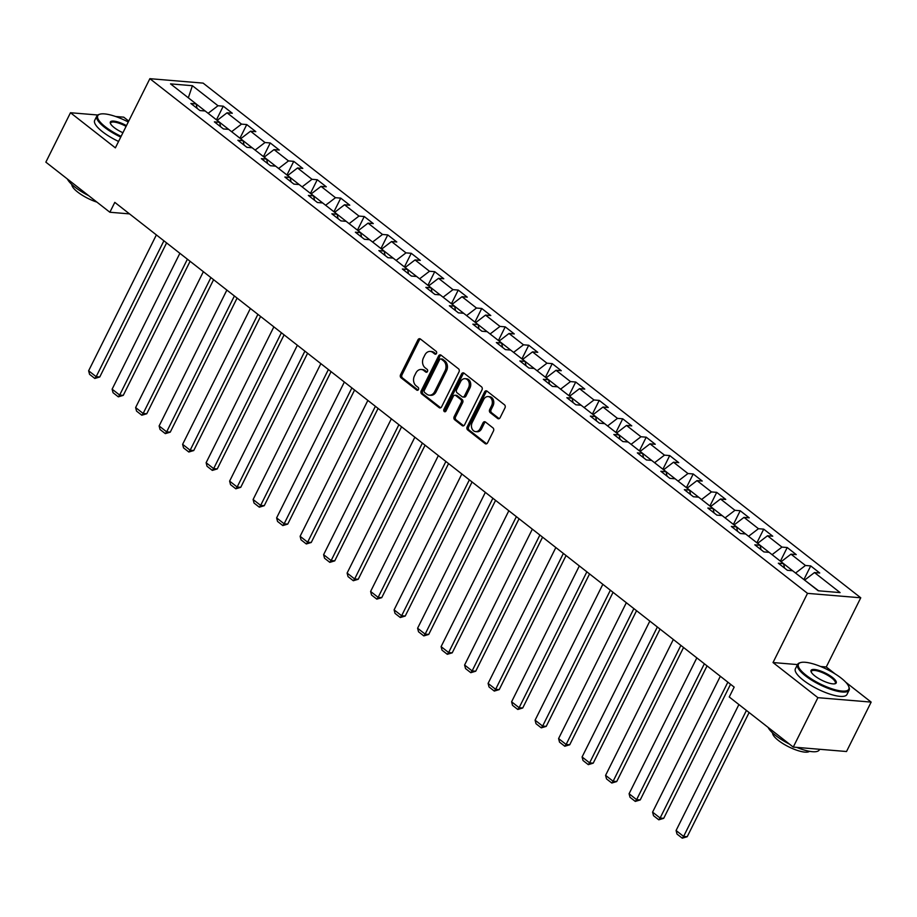 <?xml version="1.0" encoding="UTF-8"?>
<svg xmlns="http://www.w3.org/2000/svg" width="917" height="917" viewBox="0 0 917 917"><rect width="100%" height="100%" fill="white"/><g stroke="black" fill="none" stroke-linecap="round" stroke-linejoin="round"><path stroke-width="1.38" d="M436.481 353.481A1.582 1.238 -85.2 0 0 436.125 351.303L420.422 339.015A2.258 1.765 -85.2 0 0 417.969 339.794L400.557 374.721A2.258 1.765 -85.2 0 0 401.073 377.815L416.776 390.115A1.582 1.238 -85.2 0 0 418.129 387.398L416.1 385.805A7.244 5.64 -85.2 0 1 414.461 375.89L415.917 372.978A7.244 5.64 -85.2 0 1 421.247 369.471A7.244 5.64 -85.2 0 1 423.746 370.479L425.775 372.073A1.582 1.238 -85.2 0 0 427.127 369.356L425.098 367.763A7.244 5.64 -85.2 0 1 423.459 357.848L424.915 354.936A7.244 5.64 -85.2 0 1 430.245 351.429A7.244 5.64 -85.2 0 1 432.744 352.437L434.773 354.019A1.582 1.238 -85.2 0 0 436.481 353.481M497.656 418.473A2.258 1.765 -85.2 0 0 500.097 417.693L504.98 407.893A2.258 1.765 -85.2 0 0 504.476 404.798L487.019 391.135A2.258 1.765 -85.2 0 0 484.577 391.926L467.166 426.852A2.258 1.765 -85.2 0 0 467.681 429.947L485.127 443.599A2.258 1.765 -85.2 0 0 487.569 442.819L493.472 430.979A2.258 1.765 -85.2 0 0 492.956 427.884L485.494 422.038A2.258 1.765 -85.2 0 0 483.041 422.817L480.118 428.686A6.052 4.711 -85.2 0 1 475.659 431.632A6.052 4.711 -85.2 0 1 472.209 422.496L483.672 399.514A6.052 4.711 -85.2 0 1 488.131 396.58A6.052 4.711 -85.2 0 1 491.581 405.704L489.678 409.532A2.258 1.765 -85.2 0 0 490.182 412.627L497.656 418.473L499.089 418.588A2.258 1.765 -85.2 0 0 499.169 418.645M797.481 664.584L773.02 662.544L817.907 697.677L793.262 747.091L846.517 751.516L871.15 702.101L845.783 682.248M773.02 662.544L807.51 593.356L149.872 78.679L203.115 83.115L860.754 597.792L807.51 593.356M97.764 115.003L70.483 112.734L115.37 147.866L149.872 78.679M70.483 112.734L45.85 162.149L109.868 212.251L129.515 213.89M793.262 747.091L729.244 696.989L734.173 687.108L114.797 202.37L109.868 212.251M459.004 371.901A2.258 1.765 -85.2 0 0 458.489 368.806L441.043 355.154A2.258 1.765 -85.2 0 0 438.601 355.934L421.19 390.86A2.258 1.765 -85.2 0 0 421.694 393.955L439.14 407.618A2.258 1.765 -85.2 0 0 441.593 406.827L459.004 371.901M464.036 373.15L481.482 386.802A2.258 1.765 -85.2 0 1 481.987 389.897L464.575 424.823A2.258 1.765 -85.2 0 1 462.134 425.603L454.672 419.757A2.258 1.765 -85.2 0 1 454.156 416.662L461.217 402.506A2.258 1.765 -85.2 0 0 460.701 399.399L455.749 395.525A2.258 1.765 -85.2 0 0 453.307 396.316L445.96 411.057A1.582 1.238 -85.2 0 1 443.885 409.44L461.583 373.93A2.258 1.765 -85.2 0 1 464.036 373.15M810.708 565.915L805.458 565.48L790.993 554.166L796.243 554.602L787.21 547.529L781.96 547.094L767.495 535.78L772.744 536.216L763.712 529.143L758.462 528.708L743.996 517.383L749.246 517.83L740.214 510.746L734.964 510.31L720.498 498.997L725.748 499.433L716.716 492.36L711.466 491.925L697 480.611L702.25 481.047L693.218 473.974L687.968 473.539L673.502 462.214L678.752 462.661L669.719 455.577L664.47 455.141L650.004 443.828L655.254 444.264L646.221 437.191L640.972 436.756L626.506 425.442L631.756 425.878L622.723 418.805L617.473 418.37L603.008 407.045L608.269 407.492L599.225 400.408L593.975 399.972L579.51 388.659L584.771 389.095L575.727 382.022L570.477 381.587L556.011 370.273L561.273 370.709L552.229 363.636L546.979 363.201L532.513 351.876L537.775 352.311L528.731 345.239L523.481 344.803L509.015 333.49L514.277 333.926L505.233 326.853L499.983 326.418L485.517 315.104L490.778 315.54L481.734 308.467L476.485 308.032L462.019 296.707L467.28 297.142L458.236 290.07L452.987 289.634L438.521 278.321L443.782 278.757L434.738 271.684L429.488 271.249L415.023 259.935L420.284 260.371L411.24 253.298L405.99 252.863L391.525 241.538L396.786 241.973L387.742 234.901L382.492 234.465L368.026 223.152L373.288 223.588L364.244 216.515L358.994 216.08L344.528 204.766L349.79 205.202L340.746 198.129L335.496 197.694L321.03 186.369L326.292 186.804L317.248 179.732L311.998 179.296L297.532 167.983L302.793 168.419L293.749 161.346L288.5 160.911L274.034 149.597L279.295 150.033L270.251 142.96L265.002 142.525L250.536 131.2L255.797 131.635L246.753 124.563L241.503 124.127L227.038 112.814L232.299 113.249L223.255 106.177L218.005 105.742L192.398 85.705L170.528 83.883L196.135 103.919L190.874 103.483L199.917 110.556L205.167 110.991L219.633 122.305L214.372 121.869L223.416 128.942L228.665 129.377L243.131 140.702L237.87 140.267L246.914 147.339L252.164 147.775L266.629 159.088L261.368 158.652L270.412 165.725L275.662 166.16L290.127 177.474L284.866 177.038L293.91 184.111L299.16 184.546L313.625 195.871L308.364 195.436L317.408 202.508L322.658 202.944L337.124 214.257L331.862 213.821L340.906 220.894L346.156 221.329L360.622 232.643L355.36 232.207L364.404 239.28L369.654 239.715L384.12 251.04L378.859 250.605L387.902 257.677L393.152 258.113L407.618 269.426L402.357 268.99L411.401 276.063L416.65 276.498L431.116 287.812L425.855 287.376L434.899 294.449L440.149 294.896L454.614 306.209L449.353 305.774L458.397 312.846L463.647 313.282L478.112 324.595L472.851 324.16L481.895 331.232L487.145 331.667L501.61 342.981L496.349 342.545L505.393 349.618L510.643 350.065L525.109 361.378L519.847 360.943L528.891 368.015L534.141 368.451L548.607 379.764L543.345 379.329L552.389 386.401L557.639 386.836L572.093 398.15L566.844 397.714L575.887 404.787L581.137 405.234L595.591 416.547L590.342 416.112L599.386 423.184L604.635 423.62L619.09 434.933L613.84 434.498L622.884 441.57L628.134 442.005L642.588 453.33L637.338 452.883L646.382 459.956L651.632 460.403L666.086 471.716L660.836 471.281L669.88 478.353L675.13 478.789L689.584 490.102L684.334 489.667L693.378 496.739L698.628 497.174L713.082 508.499L707.832 508.052L716.876 515.125L722.126 515.572L736.58 526.885L731.33 526.45L740.374 533.522L745.624 533.958L760.078 545.271L754.829 544.836L763.872 551.908L769.122 552.343L783.577 563.668L778.327 563.221L787.371 570.294L792.62 570.741L818.228 590.777L840.098 592.6L814.491 572.552L819.741 572.999L810.708 565.915L803.9 579.567M781.192 561.8L795.658 573.114M795.761 572.907L805.458 565.48M781.295 561.594L790.993 554.166M783.577 563.668L784.539 568.082M757.694 543.403L772.16 554.728M772.263 554.521L781.96 547.094M757.797 543.208L767.495 535.78M760.078 545.271L761.041 549.696M734.196 525.017L748.662 536.33M748.765 536.136L758.462 528.708M734.299 524.811L743.996 517.383M736.58 526.885L737.543 531.31M710.698 506.631L725.164 517.945M725.267 517.738L734.964 510.31M710.801 506.425L720.498 498.997M713.082 508.499L714.045 512.912M687.2 488.234L701.665 499.559M701.769 499.352L711.466 491.925M687.303 488.039L697 480.611M689.584 490.102L690.547 494.527M663.702 469.848L678.167 481.161M678.271 480.966L687.968 473.539M663.805 469.642L673.502 462.214M666.086 471.716L667.049 476.141M640.204 451.462L654.669 462.776M654.772 462.569L664.47 455.141M640.307 451.256L650.004 443.828M642.588 453.33L643.551 457.743M616.705 433.065L631.171 444.39M631.274 444.183L640.972 436.756M616.809 432.87L626.506 425.442M619.09 434.933L620.052 439.358M593.207 414.679L607.673 425.992M607.776 425.797L617.473 418.37M593.31 414.473L603.008 407.045M595.591 416.547L596.554 420.972M569.709 396.293L584.175 407.607M584.278 407.4L593.975 399.972M569.812 396.087L579.51 388.659M572.093 398.15L573.056 402.574M546.211 377.896L560.677 389.221M560.78 389.014L570.477 381.587M546.314 377.701L556.011 370.273M548.607 379.764L549.558 384.189M522.713 359.51L537.179 370.823M537.282 370.628L546.979 363.201M522.816 359.304L532.513 351.876M525.109 361.378L526.06 365.803M499.215 341.124L513.68 352.437M513.784 352.231L523.481 344.803M499.318 340.918L509.015 333.49M501.61 342.981L502.562 347.405M475.717 322.727L490.182 334.052M490.286 333.845L499.983 326.418M475.82 322.532L485.517 315.104M478.112 324.595L479.064 329.02M452.219 304.341L466.684 315.654M466.787 315.459L476.485 308.032M452.322 304.135L462.019 296.707M454.614 306.209L455.566 310.634M428.72 285.955L443.186 297.268M443.289 297.062L452.987 289.634M428.824 285.749L438.521 278.321M431.116 287.812L432.067 292.236M405.222 267.558L419.688 278.883M419.791 278.676L429.488 271.249M405.325 267.363L415.023 259.935M407.618 269.426L408.569 273.851M381.724 249.172L396.19 260.485M396.293 260.29L405.99 252.863M381.827 248.965L391.525 241.538M384.12 251.04L385.071 255.465M358.238 230.786L372.692 242.099M372.795 241.893L382.492 234.465M358.329 230.58L368.026 223.152M360.622 232.643L361.573 237.067M334.739 212.389L349.194 223.714M349.297 223.507L358.994 216.08M334.831 212.194L344.528 204.766M337.124 214.257L338.075 218.682M311.241 194.003L325.695 205.316M325.799 205.121L335.496 197.694M311.333 193.796L321.03 186.369M313.625 195.871L314.577 200.296M287.743 175.617L302.197 186.93M302.301 186.724L311.998 179.296M287.835 175.411L297.532 167.983M290.127 177.474L291.079 181.898M264.245 157.22L278.699 168.545M278.802 168.338L288.5 160.911M264.337 157.025L274.034 149.597M266.629 159.088L267.581 163.513M240.747 138.834L255.201 150.147M255.304 149.952L265.002 142.525M240.839 138.627L250.536 131.2M243.131 140.702L244.082 145.127M217.249 120.448L231.703 131.761M231.806 131.555L241.503 124.127M217.34 120.242L227.038 112.814M219.633 122.305L220.584 126.729M188.627 98.05L208.205 113.364M208.308 113.169L218.005 105.742M188.329 97.81L192.398 85.705M196.135 103.919L197.086 108.344M128.735 121.078L123.738 117.17L115.588 116.493M817.907 697.677L871.15 702.101M835.112 673.892L826.263 666.98L860.754 597.792M818.629 590.812L804.69 580.186M804.794 579.98L814.491 572.552M216.458 119.829L223.255 106.177M239.956 138.215L246.753 124.563M263.454 156.601L270.251 142.96M286.952 174.998L293.749 161.346M310.45 193.384L317.248 179.732M333.948 211.77L340.746 198.129M357.447 230.167L364.244 216.515M380.945 248.553L387.742 234.901M404.443 266.939L411.24 253.298M427.941 285.336L434.738 271.684M451.439 303.722L458.236 290.07M474.937 322.108L481.734 308.467M498.435 340.505L505.233 326.853M521.922 358.891L528.731 345.239M545.42 377.277L552.229 363.636M568.918 395.674L575.727 382.022M592.416 414.06L599.225 400.408M615.915 432.446L622.723 418.805M639.413 450.843L646.221 437.191M662.911 469.229L669.719 455.577M686.409 487.615L693.218 473.974M709.907 506.012L716.716 492.36M733.405 524.398L740.214 510.746M756.903 542.784L763.712 529.143M780.401 561.181L787.21 547.529M826.263 666.98L820.623 666.51M436.045 354.019L434.177 352.552A7.244 5.64 -85.2 0 0 431.678 351.543L430.245 351.429M421.247 369.471L422.691 369.585A7.244 5.64 -85.2 0 1 425.179 370.594L427.047 372.061M420.341 338.958A2.258 1.765 -85.2 0 0 419.413 339.92L402.001 374.835A2.258 1.765 -85.2 0 0 402.506 377.942L418.06 390.103M440.962 355.097A2.258 1.765 -85.2 0 0 440.034 356.06L422.622 390.986A2.258 1.765 -85.2 0 0 423.138 394.081L440.584 407.733A2.258 1.765 -85.2 0 0 440.653 407.79M441.318 359.143A1.582 1.238 -85.2 0 0 439.598 359.693L424.319 390.344A1.582 1.238 -85.2 0 0 424.674 392.51L426.818 394.195A7.244 5.64 -85.2 0 0 429.316 395.193A7.244 5.64 -85.2 0 0 434.647 391.685L445.089 370.732A7.244 5.64 -85.2 0 0 443.461 360.817L441.318 359.143L442.751 359.269A1.582 1.238 -85.2 0 0 442.212 359.04L440.768 358.925M429.316 395.193L430.749 395.319A7.244 5.64 -85.2 0 0 436.091 391.811L434.647 391.685M442.751 359.269L444.894 360.943A7.244 5.64 -85.2 0 1 446.533 370.858L436.091 391.811M454.97 395.216L456.414 395.33A2.258 1.765 -85.2 0 1 457.193 395.651L462.145 399.525A2.258 1.765 -85.2 0 1 462.661 402.62L455.589 416.788A2.258 1.765 -85.2 0 0 456.104 419.883L463.566 425.729A2.258 1.765 -85.2 0 0 463.647 425.786M463.956 373.093A2.258 1.765 -85.2 0 0 463.028 374.056L445.318 409.555A1.582 1.238 -85.2 0 0 445.536 411.584M468.541 387.799A6.052 4.711 -85.2 0 0 465.091 378.675A6.052 4.711 -85.2 0 0 460.632 381.61L456.597 389.714A2.258 1.765 -85.2 0 0 457.102 392.808L462.065 396.683A2.258 1.765 -85.2 0 0 464.506 395.903L468.541 387.799L469.985 387.925A6.052 4.711 -85.2 0 0 466.535 378.801L465.091 378.675M462.844 397.004L464.277 397.118A2.258 1.765 -85.2 0 0 465.939 396.029L464.506 395.903M469.985 387.925L465.939 396.029M488.131 396.58L489.575 396.694A6.052 4.711 -85.2 0 1 493.025 405.818L491.111 409.647A2.258 1.765 -85.2 0 0 491.627 412.753L499.089 418.588M475.659 431.632L477.104 431.747A6.052 4.711 -85.2 0 0 481.563 428.812L480.118 428.686M485.414 421.98A2.258 1.765 -85.2 0 0 484.485 422.943L481.563 428.812M486.95 391.089A2.258 1.765 -85.2 0 0 486.021 392.04L468.61 426.967A2.258 1.765 -85.2 0 0 469.114 430.062L486.56 443.713A2.258 1.765 -85.2 0 0 486.64 443.771M163.902 240.804L96.159 376.681L88.628 370.789L156.371 234.912M99.758 376.979L94.829 378.457L96.159 376.681L99.758 376.979L166.596 242.913M94.829 378.457L89.557 374.331L88.628 370.789M128.265 122.007A28.118 8.024 26.5 0 0 99.964 114.166A28.118 8.024 26.5 0 0 105.363 126.821A28.118 8.024 26.5 0 0 121.124 136.335M120.746 137.103A28.805 8.219 -153.5 0 1 104.641 127.383A28.805 8.219 -153.5 0 1 96.847 116.023A28.805 8.219 -153.5 0 1 99.105 114.419L99.964 114.166M122.924 132.724A14.053 4.012 -153.5 0 1 114.144 127.555A14.053 4.012 -153.5 0 1 110.384 123.359A14.053 4.012 -153.5 0 1 126.466 125.618M88.674 195.665A28.805 8.219 -153.5 0 1 74.873 187.068A28.805 8.219 -153.5 0 1 67.377 178.998M96.915 202.118A20.736 5.926 -153.5 0 1 77.647 192.043A20.736 5.926 -153.5 0 1 71.858 184.512M118.568 141.447A28.805 8.219 -153.5 0 1 102.475 131.727A28.805 8.219 -153.5 0 1 94.68 120.368L96.847 116.023M126.088 126.386A13.365 3.817 26.5 0 0 110.659 122.912A13.365 3.817 26.5 0 0 110.579 123.806M841.198 678.133A28.118 8.024 26.5 0 0 800.69 662.555A28.118 8.024 26.5 0 0 806.089 675.21A28.118 8.024 26.5 0 0 835.479 689.848A28.118 8.024 26.5 0 0 848.729 686.512A28.118 8.024 26.5 0 0 841.198 678.133M848.729 686.512L849.05 687.349A28.805 8.219 -153.5 0 1 849.131 690.123A28.805 8.219 -153.5 0 1 831.868 689.687A28.805 8.219 -153.5 0 1 805.355 675.772A28.805 8.219 -153.5 0 1 797.572 664.412A28.805 8.219 -153.5 0 1 799.83 662.808L800.69 662.555M832.418 677.411A14.053 4.012 -153.5 0 1 835.123 683.727A14.053 4.012 -153.5 0 1 814.869 675.944A14.053 4.012 -153.5 0 1 811.098 671.76A14.053 4.012 -153.5 0 1 817.723 670.086A14.053 4.012 -153.5 0 1 832.418 677.411M834.653 683.83A13.365 3.817 26.5 0 0 835.307 683.234A13.365 3.817 26.5 0 0 831.696 677.961A13.365 3.817 26.5 0 0 819.397 671.508A13.365 3.817 26.5 0 0 811.385 671.301A13.365 3.817 26.5 0 0 811.304 672.195M789.399 744.065A28.805 8.219 -153.5 0 1 775.599 735.468A28.805 8.219 -153.5 0 1 768.102 727.399M809.47 751.298A20.736 5.926 -153.5 0 1 778.373 740.432A20.736 5.926 -153.5 0 1 772.572 732.912M849.131 690.123L846.964 694.467A28.805 8.219 -153.5 0 1 829.702 694.043A28.805 8.219 -153.5 0 1 803.189 680.116A28.805 8.219 -153.5 0 1 795.394 668.768L797.572 664.412M819.626 749.281L819.362 749.819A28.805 8.219 -153.5 0 1 796.644 747.366M187.4 259.19L119.657 395.067L112.126 389.175L179.87 253.298M123.256 395.365L118.327 396.843L119.657 395.067L123.256 395.365L190.094 261.299M118.327 396.843L113.055 392.717L112.126 389.175M210.899 277.587L143.155 413.452L135.624 407.561L203.368 271.696M146.754 413.762L141.826 415.229L143.155 413.452L146.754 413.762L213.592 279.696M141.826 415.229L136.553 411.103L135.624 407.561M234.397 295.973L166.653 431.85L159.122 425.958L226.866 290.081M170.253 432.148L165.324 433.626L166.653 431.85L170.253 432.148L237.09 298.082M165.324 433.626L160.051 429.5L159.122 425.958M257.895 314.359L190.151 450.236L182.621 444.344L250.364 308.467M193.751 450.534L188.822 452.012L190.151 450.236L193.751 450.534L260.588 316.468M188.822 452.012L183.549 447.886L182.621 444.344M281.393 332.756L213.65 468.621L206.119 462.73L273.862 326.865M217.249 468.931L212.32 470.398L213.65 468.621L217.249 468.931L284.087 334.865M212.32 470.398L207.047 466.272L206.119 462.73M304.891 351.142L237.148 487.019L229.617 481.127L297.36 345.25M240.747 487.317L235.818 488.795L237.148 487.019L240.747 487.317L307.585 353.251M235.818 488.795L230.545 484.669L229.617 481.127M328.389 369.528L260.646 505.405L253.115 499.513L320.858 363.636M264.245 505.703L259.316 507.181L260.646 505.405L264.245 505.703L331.083 371.637M259.316 507.181L254.043 503.055L253.115 499.513M351.887 387.925L284.144 523.79L276.613 517.899L344.356 382.034M287.743 524.1L282.814 525.567L284.144 523.79L287.743 524.1L354.581 390.034M282.814 525.567L277.542 521.441L276.613 517.899M375.385 406.311L307.642 542.188L300.111 536.296L367.855 400.42M311.241 542.486L306.312 543.964L307.642 542.188L311.241 542.486L378.079 408.42M306.312 543.964L301.04 539.838L300.111 536.296M398.884 424.697L331.14 560.574L323.609 554.682L391.353 418.805M334.739 560.872L329.811 562.35L331.14 560.574L334.739 560.872L401.577 426.806M329.811 562.35L324.538 558.224L323.609 554.682M422.382 443.094L354.638 578.959L347.107 573.068L414.851 437.203M358.238 579.269L353.309 580.736L354.638 578.959L358.238 579.269L425.075 445.203M353.309 580.736L348.036 576.61L347.107 573.068M445.88 461.48L378.136 597.357L370.606 591.465L438.349 455.589M381.736 597.655L376.807 599.133L378.136 597.357L381.736 597.655L448.573 463.589M376.807 599.133L371.534 595.007L370.606 591.465M469.378 479.866L401.635 615.743L394.104 609.851L461.847 473.974M405.234 616.041L400.305 617.519L401.635 615.743L405.234 616.041L472.072 481.975M400.305 617.519L395.032 613.393L394.104 609.851M492.876 498.263L425.133 634.128L417.602 628.237L485.345 492.372M428.732 634.438L423.803 635.905L425.133 634.128L428.732 634.438L495.57 500.373M423.803 635.905L418.53 631.779L417.602 628.237M516.374 516.649L448.631 652.526L441.1 646.634L508.843 510.758M452.23 652.824L447.301 654.302L448.631 652.526L452.23 652.824L519.068 518.758M447.301 654.302L442.028 650.176L441.1 646.634M539.872 535.035L472.129 670.912L464.598 665.02L532.341 529.143M475.728 671.21L470.799 672.688L472.129 670.912L475.728 671.21L542.566 537.156M470.799 672.688L465.527 668.562L464.598 665.02M563.37 553.432L495.627 689.297L488.096 683.406L555.84 547.541M499.226 689.607L494.297 691.074L495.627 689.297L499.226 689.607L566.064 555.542M494.297 691.074L489.025 686.948L488.096 683.406M586.869 571.818L519.125 707.695L511.594 701.803L579.338 565.927M522.724 707.993L517.796 709.471L519.125 707.695L522.724 707.993L589.562 573.927M517.796 709.471L512.523 705.345L511.594 701.803M610.367 590.216L542.623 726.081L535.092 720.189L602.836 584.312M546.223 726.379L541.294 727.857L542.623 726.081L546.223 726.379L613.06 592.325M541.294 727.857L536.021 723.731L535.092 720.189M633.865 608.601L566.121 744.466L558.591 738.575L626.334 602.71M569.721 744.776L564.792 746.243L566.121 744.466L569.721 744.776L636.558 610.711M564.792 746.243L559.519 742.117L558.591 738.575M657.363 626.987L589.62 762.864L582.089 756.972L649.832 621.096M593.219 763.162L588.29 764.64L589.62 762.864L593.219 763.162L660.057 629.096M588.29 764.64L583.017 760.514L582.089 756.972M680.861 645.385L613.118 781.25L605.587 775.358L673.33 639.481M616.717 781.548L611.788 783.026L613.118 781.25L616.717 781.548L683.555 647.494M611.788 783.026L606.515 778.9L605.587 775.358M704.359 663.77L636.616 799.647L629.085 793.744L696.828 657.879M640.215 799.945L635.286 801.412L636.616 799.647L640.215 799.945L707.053 665.88M635.286 801.412L630.013 797.286L629.085 793.744M727.857 682.156L660.114 818.033L652.583 812.141L720.326 676.265M663.713 818.331L658.784 819.809L660.114 818.033L663.713 818.331L730.551 684.265M658.784 819.809L653.512 815.683L652.583 812.141M746.427 710.434L683.612 836.419L676.081 830.527L738.896 704.543M687.211 836.717L682.282 838.195L683.612 836.419L687.211 836.717L749.12 712.543M682.282 838.195L677.01 834.069L676.081 830.527M434.177 352.552L432.744 352.437M426.898 372.164L425.775 372.073M425.179 370.594L423.746 370.479M417.9 390.206L416.776 390.115M402.506 377.942L401.073 377.815M402.001 374.835L400.557 374.721M419.413 339.92L417.969 339.794M435.896 354.122L434.773 354.019M440.584 407.733L439.14 407.618M423.138 394.081L421.694 393.955M422.622 390.986L421.19 390.86M440.034 356.06L438.601 355.934M446.533 370.858L445.089 370.732M444.894 360.943L443.461 360.817M463.566 425.729L462.134 425.603M456.104 419.883L454.672 419.757M455.589 416.788L454.156 416.662M462.661 402.62L461.217 402.506M462.145 399.525L460.701 399.399M457.193 395.651L455.749 395.525M445.318 409.555L443.885 409.44M463.028 374.056L461.583 373.93M491.627 412.753L490.182 412.627M491.111 409.647L489.678 409.532M493.025 405.818L491.581 405.704M484.485 422.943L483.041 422.817M486.56 443.713L485.127 443.599M469.114 430.062L467.681 429.947M468.61 426.967L467.166 426.852M486.021 392.04L484.577 391.926"/></g></svg>
